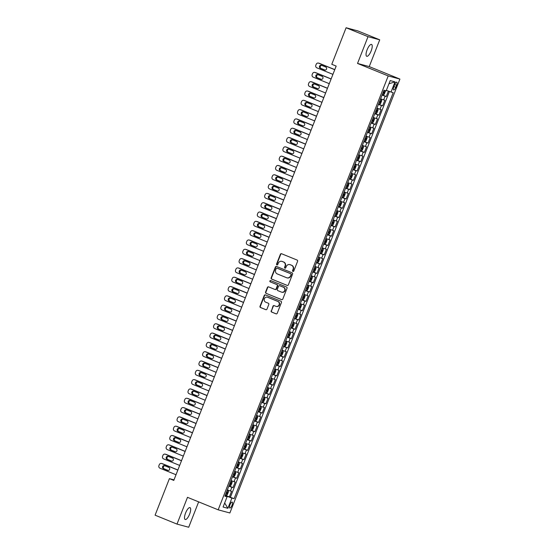 <?xml version="1.0" encoding="UTF-8"?>
<svg xmlns="http://www.w3.org/2000/svg" width="555" height="555" viewBox="0 0 555 555"><rect width="100%" height="100%" fill="white"/><g stroke="black" fill="none" stroke-linecap="round" stroke-linejoin="round"><path stroke-width="0.83" d="M292.929 271.423A0.687 0.652 -74.9 0 0 293.782 271.027L297.584 261.322A0.985 0.93 -74.9 0 0 297.085 260.052L281.593 253.746A0.985 0.93 -74.9 0 0 280.379 254.315L276.57 264.02A0.687 0.652 -74.9 0 0 276.994 264.929A0.687 0.652 -74.9 0 0 277.777 264.513L278.27 263.257A3.143 2.969 -74.9 0 1 282.169 261.454L283.459 261.981A3.143 2.969 -74.9 0 1 285.069 266.025L284.576 267.281A0.687 0.652 -74.9 0 0 284.999 268.19A0.687 0.652 -74.9 0 0 285.776 267.774L286.269 266.518A3.143 2.969 -74.9 0 1 290.168 264.714L291.458 265.234A3.143 2.969 -74.9 0 1 293.068 269.279L292.575 270.542A0.687 0.652 -74.9 0 0 292.929 271.423M189.616 514.117A6.403 2.081 112.2 0 0 190.011 507.638A6.403 2.081 112.2 0 0 185.571 513.028A6.403 2.081 112.2 0 0 185.183 519.501A6.403 2.081 112.2 0 0 189.616 514.117M371.156 50.893A6.403 2.081 112.2 0 0 371.545 44.421A6.403 2.081 112.2 0 0 367.105 49.804A6.403 2.081 112.2 0 0 366.716 56.284A6.403 2.081 112.2 0 0 371.156 50.893M232.004 505.307A3.205 1.041 112.2 0 0 232.198 502.074A3.205 1.041 112.2 0 0 229.978 504.766A3.205 1.041 112.2 0 0 229.784 508.005A3.205 1.041 112.2 0 0 232.004 505.307M271.159 310.807A0.985 0.93 -74.9 0 0 271.659 312.07L276.008 313.839A0.985 0.93 -74.9 0 0 277.223 313.277L281.447 302.489A0.985 0.93 -74.9 0 0 280.948 301.226L265.463 294.92A0.985 0.93 -74.9 0 0 264.242 295.482L260.017 306.27A0.985 0.93 -74.9 0 0 260.517 307.532L265.769 309.669A0.985 0.93 -74.9 0 0 266.983 309.107L268.793 304.494A0.985 0.93 -74.9 0 0 268.294 303.224L265.685 302.17A2.629 2.484 -74.9 0 1 267.33 297.189A2.629 2.484 -74.9 0 1 267.607 297.279L277.798 301.427A2.629 2.484 -74.9 0 1 276.161 306.409A2.629 2.484 -74.9 0 1 275.884 306.318L274.184 305.625A0.985 0.93 -74.9 0 0 272.97 306.193L271.471 310.89A0.985 0.93 -74.9 0 0 271.978 312.153L276.265 313.901M187.493 497.329L177.003 524.1L155.088 515.179L169.407 478.632L173.791 480.415L336.17 66.08L331.786 64.297L346.105 27.75L368.021 36.672L357.531 63.443L388.216 75.931L218.171 509.823L187.493 497.329M287.143 285.416A0.985 0.93 -74.9 0 0 288.364 284.854L292.589 274.066A0.985 0.93 -74.9 0 0 292.09 272.803L276.598 266.497A0.985 0.93 -74.9 0 0 275.377 267.059L271.152 277.847A0.985 0.93 -74.9 0 0 271.659 279.109L287.351 285.471M287.018 288.281L282.793 299.062A0.985 0.93 -74.9 0 1 281.572 299.631L266.088 293.324A0.985 0.93 -74.9 0 1 265.581 292.055L267.392 287.441A0.985 0.93 -74.9 0 1 268.613 286.879L274.892 289.439A0.985 0.93 -74.9 0 0 276.113 288.871L277.313 285.811A0.985 0.93 -74.9 0 0 276.806 284.548L270.271 281.885A0.687 0.652 -74.9 0 1 270.701 280.58A0.687 0.652 -74.9 0 1 270.771 280.608L286.519 287.018A0.985 0.93 -74.9 0 1 287.018 288.281M225.261 495.213L229.375 496.892L231.56 491.3L230.408 490.995L231.865 487.269L228.806 486.173M228.91 485.902L233.024 487.581L235.209 481.99L234.057 481.685L235.514 477.959L232.455 476.863M232.559 476.592L236.673 478.264L238.858 472.68L237.706 472.367L239.163 468.649L236.104 467.553M236.208 467.282L240.322 468.954L242.507 463.369L241.356 463.057L242.812 459.332L239.753 458.243M239.857 457.972L243.971 459.644L246.156 454.059L245.005 453.747L246.462 450.022L243.402 448.933M243.506 448.662L247.62 450.334L249.805 444.749L248.654 444.437L250.111 440.712L247.044 439.622M247.155 439.352L251.262 441.024L253.455 435.439L252.303 435.127L253.76 431.401L250.694 430.312M250.804 430.042L254.911 431.714L257.104 426.129L255.952 425.817L257.409 422.091L254.343 421.002M254.454 420.725L258.561 422.404L260.753 416.812L259.601 416.507L261.058 412.781L257.992 411.685M258.103 411.415L262.21 413.093L264.402 407.502L263.25 407.197L264.707 403.471L261.641 402.375M261.752 402.104L265.859 403.776L268.051 398.192L266.899 397.879L268.356 394.161L265.29 393.065M265.401 392.794L269.508 394.466L271.7 388.882L270.549 388.569L272.005 384.844L268.939 383.755M269.05 383.484L273.157 385.156L275.349 379.571L274.198 379.259L275.655 375.534L272.588 374.445M272.699 374.174L276.806 375.846L278.999 370.261L277.84 369.949L279.304 366.224L276.237 365.135M276.348 364.864L280.455 366.536L282.648 360.951L281.489 360.639L282.953 356.914L279.887 355.824M279.998 355.554L284.104 357.226L286.297 351.641L285.138 351.329L286.602 347.603L283.536 346.514M283.647 346.237L287.754 347.916L289.946 342.324L288.787 342.019L290.251 338.293L287.185 337.204M287.296 336.927L291.403 338.606L293.595 333.014L292.436 332.709L293.9 328.983L290.834 327.887M290.945 327.616L295.052 329.295L297.244 323.704L296.086 323.392L297.549 319.673L294.483 318.577M294.587 318.306L298.701 319.978L300.893 314.394L299.735 314.081L301.199 310.356L298.132 309.267M298.236 308.996L302.35 310.668L304.542 305.083L303.384 304.771L304.848 301.046L301.781 299.957M301.885 299.686L305.999 301.358L308.192 295.773L307.033 295.461L308.497 291.736L305.43 290.647M305.534 290.376L309.648 292.048L311.841 286.463L310.682 286.151L312.146 282.426L309.079 281.336M309.184 281.066L313.298 282.738L315.49 277.153L314.331 276.841L315.795 273.115L312.729 272.026M312.833 271.756L316.947 273.428L319.139 267.843L317.98 267.531L319.444 263.805L316.378 262.716M316.482 262.439L320.596 264.118L322.788 258.526L321.629 258.221L323.093 254.495L320.027 253.399M320.131 253.129L324.245 254.807L326.43 249.216L325.279 248.904L326.742 245.185L323.676 244.089M323.78 243.818L327.894 245.49L330.079 239.906L328.928 239.594L330.385 235.875L327.325 234.779M327.429 234.508L331.543 236.18L333.728 230.596L332.577 230.283L334.034 226.558L330.974 225.469M331.078 225.198L335.192 226.87L337.378 221.285L336.226 220.973L337.683 217.248L334.623 216.159M334.727 215.888L338.841 217.56L341.027 211.975L339.875 211.663L341.332 207.938L338.272 206.849M338.377 206.578L342.49 208.25L344.676 202.665L343.524 202.353L344.981 198.628L341.922 197.538M342.026 197.268L346.14 198.94L348.325 193.355L347.173 193.043L348.63 189.317L345.571 188.228M345.675 187.951L349.789 189.63L351.974 184.038L350.822 183.733L352.279 180.007L349.22 178.911M349.324 178.641L353.438 180.32L355.623 174.728L354.472 174.423L355.928 170.697L352.869 169.601M352.973 169.331L357.087 171.002L359.272 165.418L358.121 165.106L359.578 161.387L356.518 160.291M356.622 160.02L360.736 161.692L362.921 156.108L361.77 155.795L363.227 152.07L360.167 150.981M360.271 150.71L364.385 152.382L366.571 146.797L365.419 146.485L366.876 142.76L363.816 141.671M363.92 141.4L368.034 143.072L370.22 137.487L369.068 137.175L370.525 133.45L367.465 132.361M367.57 132.09L371.683 133.762L373.869 128.177L372.717 127.865L374.174 124.14L371.115 123.05M371.219 122.78L375.333 124.452L377.518 118.867L376.366 118.555L377.823 114.83L374.757 113.74M374.868 113.463L378.975 115.142L381.167 109.55L380.015 109.245L381.472 105.519L378.406 104.43M378.517 104.153L382.624 105.832L384.816 100.24L380.598 98.839M394.612 84.755L393.807 86.802A3.101 1.006 112.2 0 0 393.62 89.945A3.101 1.006 112.2 0 0 395.771 87.329L396.575 85.283A3.101 1.006 112.2 0 0 396.763 82.147A3.101 1.006 112.2 0 0 394.612 84.755M388.216 75.931L399.912 79.081L229.874 512.973L218.171 509.823M229.375 496.892L234.113 498.674L393.204 92.713L386.356 90.403M234.113 498.674L231.9 498.078L227.883 508.318L223.082 507.027L227.092 496.781L224.879 496.191L383.97 90.229L386.183 90.826L390.2 80.586L395.007 81.876L390.991 92.123M382.166 94.843L386.273 96.521L382.055 95.113M382.624 105.832L381.472 105.519M378.975 115.142L377.823 114.83M375.333 124.452L374.174 124.14M371.683 133.762L370.525 133.45M368.034 143.072L366.876 142.76M364.385 152.382L363.227 152.07M360.736 161.692L359.578 161.387M357.087 171.002L355.928 170.697M353.438 180.32L352.279 180.007M349.789 189.63L348.63 189.317M346.14 198.94L344.981 198.628M342.49 208.25L341.332 207.938M338.841 217.56L337.683 217.248M335.192 226.87L334.034 226.558M331.543 236.18L330.385 235.875M327.894 245.49L326.742 245.185M324.245 254.807L323.093 254.495M320.596 264.118L319.444 263.805M316.947 273.428L315.795 273.115M313.298 282.738L312.146 282.426M309.648 292.048L308.497 291.736M305.999 301.358L304.848 301.046M302.35 310.668L301.199 310.356M298.701 319.978L297.549 319.673M295.052 329.295L293.9 328.983M291.403 338.606L290.251 338.293M287.754 347.916L286.602 347.603M284.104 357.226L282.953 356.914M280.455 366.536L279.304 366.224M276.806 375.846L275.655 375.534M273.157 385.156L272.005 384.844M269.508 394.466L268.356 394.161M265.859 403.776L264.707 403.471M262.21 413.093L261.058 412.781M258.561 422.404L257.409 422.091M254.911 431.714L253.76 431.401M251.262 441.024L250.111 440.712M247.62 450.334L246.462 450.022M243.971 459.644L242.812 459.332M240.322 468.954L239.163 468.649M236.673 478.264L235.514 477.959M233.024 487.581L231.865 487.269M230.429 497.176L389.402 91.533M386.273 96.521L388.382 91.152M226.967 496.725L227.127 496.309L225.15 495.504M357.531 63.443L369.235 66.593L379.724 39.821L368.021 36.672M379.724 39.821L357.808 30.9L346.105 27.75M177.003 524.1L188.7 527.25L198.648 501.873M369.235 66.593L399.912 79.081M174.006 479.874L169.407 478.632M376.949 108.149L380.015 109.245M373.3 117.459L376.366 118.555M369.651 126.776L372.717 127.865M366.002 136.086L369.068 137.175M362.353 145.396L365.419 146.485M358.703 154.706L361.77 155.795M355.054 164.016L358.121 165.106M351.405 173.327L354.472 174.423M347.756 182.637L350.822 183.733M344.107 191.947L347.173 193.043M340.458 201.264L343.524 202.353M336.809 210.574L339.875 211.663M333.16 219.884L336.226 220.973M329.51 229.194L332.577 230.283M325.861 238.504L328.928 239.594M322.212 247.814L325.279 248.904M318.57 257.125L321.629 258.221M314.921 266.435L317.98 267.531M311.272 275.752L314.331 276.841M307.623 285.062L310.682 286.151M303.974 294.372L307.033 295.461M300.324 303.682L303.384 304.771M296.675 312.992L299.735 314.081M293.026 322.302L296.086 323.392M289.377 331.613L292.436 332.709M285.728 340.923L288.787 342.019M282.079 350.24L285.138 351.329M278.43 359.55L281.489 360.639M274.78 368.86L277.84 369.949M271.131 378.17L274.198 379.259M267.482 387.48L270.549 388.569M263.833 396.79L266.899 397.879M260.184 406.1L263.25 407.197M256.535 415.411L259.601 416.507M252.886 424.721L255.952 425.817M249.237 434.038L252.303 435.127M245.588 443.348L248.654 444.437M241.938 452.658L245.005 453.747M238.289 461.968L241.356 463.057M234.64 471.278L237.706 472.367M230.991 480.588L234.057 481.685M227.092 496.781L225.039 495.788M227.342 489.898L230.408 490.995M227.127 496.309L231.9 498.078M388.951 83.777L395.007 81.876M227.883 508.318L224.664 502.976M293.165 271.471A0.687 0.652 -74.9 0 1 292.894 270.625L293.387 269.369A3.143 2.969 -74.9 0 0 291.777 265.325L291.458 265.234M290.487 264.797L290.168 264.714A3.143 2.969 -74.9 0 1 290.487 264.797L291.777 265.325M281.836 261.343L282.155 261.426A3.143 2.969 -74.9 0 1 282.481 261.537L283.772 262.064A3.143 2.969 -74.9 0 1 285.381 266.109L284.888 267.364A0.687 0.652 -74.9 0 0 285.159 268.211M281.656 253.774A0.985 0.93 -74.9 0 0 280.691 254.398L276.889 264.111A0.687 0.652 -74.9 0 0 277.16 264.95M276.654 266.525A0.985 0.93 -74.9 0 0 275.696 267.149L271.471 277.93A0.985 0.93 -74.9 0 0 271.971 279.193L287.4 285.478M290.993 274.579A0.687 0.652 -74.9 0 0 290.64 273.698L277.042 268.162A0.687 0.652 -74.9 0 0 276.189 268.558L275.668 269.883A3.143 2.969 -74.9 0 0 277.278 273.927L286.574 277.708A3.143 2.969 -74.9 0 0 290.473 275.911L291.306 274.67A0.687 0.652 -74.9 0 0 290.952 273.781L290.64 273.698M277.216 268.211A0.687 0.652 -74.9 0 1 277.361 268.245L290.952 273.781M286.9 277.819L287.219 277.909A3.143 2.969 -74.9 0 0 290.785 275.995L290.473 275.911M291.306 274.67L290.785 275.995M281.836 299.686L266.088 293.324M268.669 286.9A0.985 0.93 -74.9 0 0 267.711 287.525L265.9 292.145A0.985 0.93 -74.9 0 0 266.4 293.408M275.211 289.523A0.985 0.93 -74.9 0 0 276.425 288.961L277.625 285.894A0.985 0.93 -74.9 0 0 277.125 284.632L270.271 281.885M270.868 280.643A0.687 0.652 -74.9 0 0 270.583 281.968M281.413 292.09A2.629 2.484 -74.9 0 0 284.722 290.438A2.629 2.484 -74.9 0 0 283.327 287.199L279.734 285.735A0.985 0.93 -74.9 0 0 278.513 286.304L277.32 289.363A0.985 0.93 -74.9 0 0 277.819 290.626L281.413 292.09M281.683 292.18L282.002 292.27A2.629 2.484 -74.9 0 0 283.647 287.282L283.327 287.199M279.845 285.769A0.985 0.93 -74.9 0 1 280.053 285.825L283.647 287.282M274.239 305.652A0.985 0.93 -74.9 0 0 273.282 306.277L271.471 310.89M276.161 306.409L276.473 306.499A2.629 2.484 -74.9 0 0 278.117 301.518L277.798 301.427M267.33 297.189L267.649 297.272A2.629 2.484 -74.9 0 1 267.919 297.362L278.117 301.518M265.519 294.948A0.985 0.93 -74.9 0 0 264.555 295.572L260.33 306.353A0.985 0.93 -74.9 0 0 260.836 307.616L266.025 309.732M334.783 69.618L319.472 63.381A2.005 1.894 105.1 0 0 319.264 63.312L318.473 63.097A2.005 1.894 -74.9 0 0 316.197 64.318L315.83 65.247A2.005 1.894 -74.9 0 0 316.856 67.828L332.924 74.363M318.473 63.097A2.005 1.894 -74.9 0 1 318.681 63.166L334.748 69.708M385.149 90.548L385.357 91.395L384.261 94.19L383.269 94.954L382.256 94.607M321.768 65.4A1.603 1.512 -74.9 0 0 321.13 68.487L325.077 70.09M383.616 93.073L382.964 92.81L383.616 93.073L384.053 91.957L383.387 91.721M320.339 68.272L324.55 69.985A1.603 1.512 -74.9 0 0 326.569 68.98A1.603 1.512 -74.9 0 0 325.716 67.002L321.505 65.289A1.603 1.512 -74.9 0 0 319.493 66.302A1.603 1.512 -74.9 0 0 320.339 68.272L321.13 68.487M378.607 103.924L379.62 104.264L380.612 103.501L381.708 100.712L381.452 99.636L380.432 99.269M379.641 104.243L381.452 99.636L380.452 99.206M331.134 78.928L315.823 72.691A2.005 1.894 105.1 0 0 315.615 72.622L314.824 72.407A2.005 1.894 -74.9 0 0 312.548 73.628L312.181 74.557A2.005 1.894 -74.9 0 0 313.207 77.138L329.275 83.68M314.824 72.407A2.005 1.894 -74.9 0 1 315.032 72.483L331.099 79.018M318.119 74.71A1.603 1.512 -74.9 0 0 317.481 77.797L321.428 79.4M379.301 102.155L379.967 102.384L380.404 101.267L379.738 101.038M316.69 77.582L320.901 79.296A1.603 1.512 -74.9 0 0 322.92 78.29A1.603 1.512 -74.9 0 0 322.067 76.319L317.855 74.606A1.603 1.512 -74.9 0 0 315.844 75.612A1.603 1.512 -74.9 0 0 316.69 77.582L317.481 77.797M374.958 113.234L375.971 113.574L376.963 112.811L378.059 110.022L377.795 108.919L376.783 108.579M377.795 108.919L376.803 108.516M327.485 88.238L312.174 82.001A2.005 1.894 105.1 0 0 311.966 81.932L311.175 81.724A2.005 1.894 -74.9 0 0 308.899 82.938L308.531 83.867A2.005 1.894 -74.9 0 0 309.558 86.448L325.625 92.99M311.175 81.724A2.005 1.894 -74.9 0 1 311.383 81.793L327.45 88.335M314.47 84.02A1.603 1.512 -74.9 0 0 313.832 87.107L317.779 88.71M375.652 111.465L376.318 111.694L376.755 110.577L376.089 110.348M313.041 86.892L317.252 88.606A1.603 1.512 -74.9 0 0 319.271 87.6A1.603 1.512 -74.9 0 0 318.417 85.63L314.206 83.916A1.603 1.512 -74.9 0 0 312.194 84.922A1.603 1.512 -74.9 0 0 313.041 86.892L313.832 87.107M371.309 122.544L372.322 122.884L373.314 122.121L374.41 119.332L374.146 118.229L373.133 117.889M374.146 118.229L373.154 117.826M323.836 97.548L308.524 91.318A2.005 1.894 105.1 0 0 308.316 91.242L307.525 91.034A2.005 1.894 -74.9 0 0 305.25 92.248L304.882 93.184A2.005 1.894 -74.9 0 0 305.909 95.758L321.976 102.3M307.525 91.034A2.005 1.894 -74.9 0 1 307.734 91.103L323.801 97.645M310.821 93.33A1.603 1.512 -74.9 0 0 310.183 96.417L314.13 98.02M372.003 120.775L372.669 121.004L373.106 119.887L372.44 119.658M309.392 96.202L313.603 97.916A1.603 1.512 -74.9 0 0 315.622 96.91A1.603 1.512 -74.9 0 0 314.768 94.94L310.557 93.226A1.603 1.512 -74.9 0 0 308.545 94.232A1.603 1.512 -74.9 0 0 309.392 96.202L310.183 96.417M367.66 131.854L368.673 132.194L369.665 131.438L370.761 128.642L370.497 127.539L369.484 127.199M370.497 127.539L369.512 127.137M320.186 106.858L304.875 100.628A2.005 1.894 105.1 0 0 304.667 100.552L303.876 100.344A2.005 1.894 -74.9 0 0 301.601 101.565L301.233 102.495A2.005 1.894 -74.9 0 0 302.26 105.068L318.327 111.61M303.876 100.344A2.005 1.894 -74.9 0 1 304.084 100.413L320.152 106.955M307.172 102.64A1.603 1.512 -74.9 0 0 306.533 105.728L310.481 107.337M368.353 130.085L369.019 130.321L369.457 129.204L368.791 128.968M305.743 105.512L309.954 107.226A1.603 1.512 -74.9 0 0 311.972 106.22A1.603 1.512 -74.9 0 0 311.119 104.25L306.915 102.536A1.603 1.512 -74.9 0 0 304.896 103.542A1.603 1.512 -74.9 0 0 305.743 105.512L306.533 105.728M364.011 141.164L365.023 141.504L366.022 140.748L367.112 137.952L366.848 136.849L365.835 136.509M366.848 136.849L365.863 136.447M316.537 116.168L301.226 109.939A2.005 1.894 105.1 0 0 301.018 109.869L300.227 109.654A2.005 1.894 -74.9 0 0 297.952 110.875L297.591 111.805A2.005 1.894 -74.9 0 0 298.611 114.379L314.678 120.921M300.227 109.654A2.005 1.894 -74.9 0 1 300.435 109.723L316.503 116.266M303.529 111.957A1.603 1.512 -74.9 0 0 302.884 115.038L306.832 116.647M364.704 139.395L365.37 139.631L365.807 138.514L365.141 138.278M302.093 114.83L306.304 116.536A1.603 1.512 -74.9 0 0 308.323 115.53A1.603 1.512 -74.9 0 0 307.47 113.56L303.266 111.846A1.603 1.512 -74.9 0 0 301.247 112.852A1.603 1.512 -74.9 0 0 302.093 114.83L302.884 115.038M360.362 150.474L361.374 150.814L362.373 150.058L363.463 147.262L363.206 146.187L362.186 145.819M361.395 150.8L363.206 146.187L362.214 145.757M312.888 125.479L297.577 119.249A2.005 1.894 105.1 0 0 297.369 119.179L296.578 118.964A2.005 1.894 -74.9 0 0 294.303 120.185L293.942 121.115A2.005 1.894 -74.9 0 0 294.962 123.689L311.029 130.231M296.578 118.964A2.005 1.894 -74.9 0 1 296.786 119.034L312.853 125.576M299.88 121.267A1.603 1.512 -74.9 0 0 299.235 124.348L303.183 125.957M361.055 148.705L361.721 148.941L362.158 147.824L361.492 147.588M298.444 124.14L302.655 125.853A1.603 1.512 -74.9 0 0 304.674 124.84A1.603 1.512 -74.9 0 0 303.821 122.87L299.617 121.156A1.603 1.512 -74.9 0 0 297.598 122.162A1.603 1.512 -74.9 0 0 298.444 124.14L299.235 124.348M356.712 159.784L357.725 160.131L358.724 159.368L359.813 156.572L359.55 155.469L358.537 155.129M359.55 155.469L358.565 155.074M309.239 134.796L293.928 128.559A2.005 1.894 105.1 0 0 293.72 128.489L292.929 128.274A2.005 1.894 -74.9 0 0 290.653 129.495L290.293 130.425A2.005 1.894 -74.9 0 0 291.313 132.999L307.38 139.541M292.929 128.274A2.005 1.894 -74.9 0 1 293.137 128.344L309.204 134.886M296.231 130.578A1.603 1.512 -74.9 0 0 295.586 133.658L299.534 135.267M358.072 158.251L357.42 157.988L358.072 158.251L358.509 157.134L357.843 156.898M294.795 133.45L299.006 135.163A1.603 1.512 -74.9 0 0 301.025 134.157A1.603 1.512 -74.9 0 0 300.172 132.18L295.968 130.467A1.603 1.512 -74.9 0 0 293.949 131.473A1.603 1.512 -74.9 0 0 294.795 133.45L295.586 133.658M353.063 169.095L354.076 169.441L355.075 168.678L356.164 165.883L355.908 164.814L354.888 164.44M354.097 169.421L355.908 164.814L354.916 164.384M305.59 144.106L290.279 137.869A2.005 1.894 105.1 0 0 290.071 137.8L289.28 137.584A2.005 1.894 -74.9 0 0 287.004 138.805L286.644 139.735A2.005 1.894 -74.9 0 0 287.663 142.316L303.731 148.851M289.28 137.584A2.005 1.894 -74.9 0 1 289.488 137.654L305.555 144.196M292.582 139.888A1.603 1.512 -74.9 0 0 291.937 142.975L295.884 144.577M353.757 167.326L354.423 167.561L354.86 166.444L354.194 166.209M291.146 142.76L295.357 144.473A1.603 1.512 -74.9 0 0 297.376 143.468A1.603 1.512 -74.9 0 0 296.523 141.49L292.318 139.777A1.603 1.512 -74.9 0 0 290.3 140.79A1.603 1.512 -74.9 0 0 291.146 142.76L291.937 142.975M349.414 178.412L350.427 178.752L351.426 177.988L352.515 175.193L352.252 174.097L351.239 173.75M352.252 174.097L351.266 173.694M301.941 153.416L286.63 147.179A2.005 1.894 105.1 0 0 286.422 147.11L285.631 146.895A2.005 1.894 -74.9 0 0 283.355 148.116L282.995 149.045A2.005 1.894 -74.9 0 0 284.014 151.626L300.082 158.161M285.631 146.895A2.005 1.894 -74.9 0 1 285.839 146.971L301.906 153.506M288.933 149.198A1.603 1.512 -74.9 0 0 288.288 152.285L292.235 153.888M350.108 176.643L350.774 176.872L351.211 175.755L350.545 175.519M287.497 152.07L291.708 153.784A1.603 1.512 -74.9 0 0 293.727 152.778A1.603 1.512 -74.9 0 0 292.874 150.8L288.669 149.094A1.603 1.512 -74.9 0 0 286.651 150.1A1.603 1.512 -74.9 0 0 287.497 152.07L288.288 152.285M345.765 187.722L346.778 188.062L347.777 187.299L348.866 184.51L348.602 183.407L347.59 183.067M348.602 183.407L347.617 183.004M298.292 162.726L282.981 156.489A2.005 1.894 105.1 0 0 282.772 156.42L281.982 156.212A2.005 1.894 -74.9 0 0 279.706 157.426L279.345 158.355A2.005 1.894 -74.9 0 0 280.365 160.936L296.432 167.478M281.982 156.212A2.005 1.894 -74.9 0 1 282.19 156.281L298.257 162.823M285.284 158.508A1.603 1.512 -74.9 0 0 284.639 161.595L288.586 163.198M346.459 185.953L347.125 186.182L347.562 185.065L346.896 184.836M283.848 161.38L288.059 163.094A1.603 1.512 -74.9 0 0 290.078 162.088A1.603 1.512 -74.9 0 0 289.224 160.118L285.02 158.404A1.603 1.512 -74.9 0 0 283.001 159.41A1.603 1.512 -74.9 0 0 283.848 161.38L284.639 161.595M342.116 197.032L343.129 197.372L344.128 196.609L345.217 193.82L344.953 192.717L343.94 192.377M344.953 192.717L343.968 192.314M294.643 172.036L279.332 165.799A2.005 1.894 105.1 0 0 279.123 165.73L278.332 165.522A2.005 1.894 -74.9 0 0 276.057 166.736L275.696 167.672A2.005 1.894 -74.9 0 0 276.716 170.246L292.783 176.788M278.332 165.522A2.005 1.894 -74.9 0 1 278.541 165.591L294.608 172.133M281.635 167.818A1.603 1.512 -74.9 0 0 280.99 170.905L284.937 172.508M342.81 195.263L343.476 195.492L343.913 194.375L343.247 194.146M280.199 170.69L284.41 172.404A1.603 1.512 -74.9 0 0 286.429 171.398A1.603 1.512 -74.9 0 0 285.575 169.428L281.371 167.714A1.603 1.512 -74.9 0 0 279.352 168.72A1.603 1.512 -74.9 0 0 280.199 170.69L280.99 170.905M338.467 206.342L339.48 206.682L340.479 205.919L341.575 203.13L341.304 202.027L340.291 201.687M341.304 202.027L340.319 201.625M290.993 181.346L275.682 175.116A2.005 1.894 105.1 0 0 275.474 175.04L274.683 174.832A2.005 1.894 -74.9 0 0 272.408 176.046L272.047 176.983A2.005 1.894 -74.9 0 0 273.067 179.556L289.134 186.098M274.683 174.832A2.005 1.894 -74.9 0 1 274.892 174.901L290.959 181.443M277.986 177.128A1.603 1.512 -74.9 0 0 277.34 180.215L281.288 181.825M339.161 204.573L339.826 204.809L340.264 203.692L339.598 203.456M276.55 180L280.761 181.714A1.603 1.512 -74.9 0 0 282.779 180.708A1.603 1.512 -74.9 0 0 281.926 178.738L277.722 177.024A1.603 1.512 -74.9 0 0 275.703 178.03A1.603 1.512 -74.9 0 0 276.55 180L277.34 180.215M334.818 215.652L335.83 215.992L336.829 215.236L337.926 212.44L337.662 211.365L336.642 210.997M335.858 215.978L337.662 211.365L336.67 210.935M287.344 190.656L272.033 184.426A2.005 1.894 105.1 0 0 271.825 184.357L271.034 184.142A2.005 1.894 -74.9 0 0 268.759 185.363L268.398 186.293A2.005 1.894 -74.9 0 0 269.418 188.867L285.485 195.409M271.034 184.142A2.005 1.894 -74.9 0 1 271.242 184.211L287.31 190.753M274.337 186.438A1.603 1.512 -74.9 0 0 273.691 189.526L277.639 191.135M335.511 213.883L336.177 214.119L336.614 213.002L335.948 212.766M272.9 189.317L277.111 191.024A1.603 1.512 -74.9 0 0 279.13 190.018A1.603 1.512 -74.9 0 0 278.277 188.048L274.073 186.334A1.603 1.512 -74.9 0 0 272.054 187.34A1.603 1.512 -74.9 0 0 272.9 189.317L273.691 189.526M331.168 224.962L332.181 225.302L333.18 224.546L334.276 221.75L334.006 220.647L332.993 220.307M334.006 220.647L333.021 220.245M283.695 199.966L268.384 193.737A2.005 1.894 105.1 0 0 268.176 193.667L267.385 193.452A2.005 1.894 -74.9 0 0 265.11 194.673L264.749 195.603A2.005 1.894 -74.9 0 0 265.769 198.177L281.836 204.719M267.385 193.452A2.005 1.894 -74.9 0 1 267.593 193.522L283.661 200.064M270.687 195.755A1.603 1.512 -74.9 0 0 270.042 198.836L273.99 200.445M331.862 223.193L332.528 223.429L332.965 222.312L332.299 222.076M269.258 198.628L273.462 200.341A1.603 1.512 -74.9 0 0 275.481 199.328A1.603 1.512 -74.9 0 0 274.628 197.358L270.424 195.644A1.603 1.512 -74.9 0 0 268.405 196.65A1.603 1.512 -74.9 0 0 269.258 198.628L270.042 198.836M327.519 234.272L328.532 234.612L329.531 233.856L330.627 231.06L330.357 229.957L329.344 229.617M330.357 229.957L329.372 229.562M280.046 209.284L264.735 203.047A2.005 1.894 105.1 0 0 264.527 202.977L263.736 202.762A2.005 1.894 -74.9 0 0 261.46 203.983L261.1 204.913A2.005 1.894 -74.9 0 0 262.12 207.487L278.187 214.029M263.736 202.762A2.005 1.894 -74.9 0 1 263.944 202.832L280.011 209.374M267.038 205.066A1.603 1.512 -74.9 0 0 266.393 208.146L270.341 209.755M328.213 232.503L328.879 232.739L329.316 231.622L328.65 231.386M265.609 207.938L269.813 209.651A1.603 1.512 -74.9 0 0 271.832 208.645A1.603 1.512 -74.9 0 0 270.979 206.668L266.775 204.955A1.603 1.512 -74.9 0 0 264.756 205.96A1.603 1.512 -74.9 0 0 265.609 207.938L266.393 208.146M323.87 243.583L324.883 243.929L325.882 243.166L326.978 240.37L326.708 239.274L325.695 238.927M326.708 239.274L325.723 238.872M276.404 218.594L261.086 212.357A2.005 1.894 105.1 0 0 260.878 212.287L260.087 212.072A2.005 1.894 -74.9 0 0 257.811 213.293L257.451 214.223A2.005 1.894 -74.9 0 0 258.47 216.797L274.538 223.339M260.087 212.072A2.005 1.894 -74.9 0 1 260.295 212.142L276.362 218.684M263.389 214.376A1.603 1.512 -74.9 0 0 262.751 217.463L266.691 219.065M324.564 241.814L325.23 242.049L325.667 240.932L325.008 240.697M261.96 217.248L266.164 218.961A1.603 1.512 -74.9 0 0 268.183 217.955A1.603 1.512 -74.9 0 0 267.33 215.978L263.125 214.265A1.603 1.512 -74.9 0 0 261.107 215.278A1.603 1.512 -74.9 0 0 261.96 217.248L262.751 217.463M320.228 252.9L321.234 253.24L322.233 252.476L323.329 249.681L323.059 248.584L322.046 248.238M323.059 248.584L322.073 248.182M272.755 227.904L257.437 221.667A2.005 1.894 105.1 0 0 257.229 221.598L256.438 221.383A2.005 1.894 -74.9 0 0 254.162 222.604L253.801 223.533A2.005 1.894 -74.9 0 0 254.821 226.114L270.889 232.649M256.438 221.383A2.005 1.894 -74.9 0 1 256.646 221.459L272.713 227.994M259.74 223.686A1.603 1.512 -74.9 0 0 259.102 226.773L263.042 228.376M320.915 251.131L321.581 251.359L322.018 250.243L321.359 250.007M258.311 226.558L262.515 228.272A1.603 1.512 -74.9 0 0 264.534 227.266A1.603 1.512 -74.9 0 0 263.68 225.288L259.476 223.582A1.603 1.512 -74.9 0 0 257.458 224.588A1.603 1.512 -74.9 0 0 258.311 226.558L259.102 226.773M316.579 262.21L317.585 262.55L318.584 261.787L319.68 258.998L319.409 257.895L318.403 257.555M319.409 257.895L318.424 257.492M269.106 237.214L253.788 230.977A2.005 1.894 105.1 0 0 253.579 230.908L252.789 230.693A2.005 1.894 -74.9 0 0 250.513 231.914L250.152 232.843A2.005 1.894 -74.9 0 0 251.172 235.424L267.239 241.966M252.789 230.693A2.005 1.894 -74.9 0 1 252.997 230.769L269.064 237.304M256.091 232.996A1.603 1.512 -74.9 0 0 255.453 236.083L259.393 237.686M317.266 260.441L317.932 260.67L318.369 259.553L317.71 259.324M254.662 235.868L258.866 237.582A1.603 1.512 -74.9 0 0 260.885 236.576A1.603 1.512 -74.9 0 0 260.031 234.605L255.827 232.892A1.603 1.512 -74.9 0 0 253.808 233.898A1.603 1.512 -74.9 0 0 254.662 235.868L255.453 236.083M312.93 271.52L313.936 271.86L314.935 271.097L316.031 268.308L315.76 267.205L314.754 266.865M315.76 267.205L314.775 266.802M265.457 246.524L250.138 240.287A2.005 1.894 105.1 0 0 249.93 240.218L249.139 240.01A2.005 1.894 -74.9 0 0 246.871 241.224L246.503 242.16A2.005 1.894 -74.9 0 0 247.523 244.734L263.59 251.276M249.139 240.01A2.005 1.894 -74.9 0 1 249.348 240.079L265.415 246.621M252.442 242.306A1.603 1.512 -74.9 0 0 251.803 245.393L255.744 246.996M313.617 269.751L314.283 269.98L314.72 268.863L314.061 268.634M251.013 245.178L255.217 246.892A1.603 1.512 -74.9 0 0 257.236 245.886A1.603 1.512 -74.9 0 0 256.382 243.916L252.178 242.202A1.603 1.512 -74.9 0 0 250.159 243.208A1.603 1.512 -74.9 0 0 251.013 245.178L251.803 245.393M309.281 280.83L310.287 281.17L311.286 280.407L312.382 277.618L312.118 276.543L311.105 276.175M310.314 281.149L312.118 276.543L311.126 276.113M261.807 255.834L246.489 249.604A2.005 1.894 105.1 0 0 246.281 249.528L245.49 249.32A2.005 1.894 -74.9 0 0 243.222 250.534L242.854 251.471A2.005 1.894 -74.9 0 0 243.874 254.044L259.941 260.586M245.49 249.32A2.005 1.894 -74.9 0 1 245.698 249.389L261.766 255.931M248.793 251.616A1.603 1.512 -74.9 0 0 248.154 254.703L252.095 256.313M309.974 279.061L310.633 279.297L311.071 278.173L310.411 277.944M247.363 254.488L251.568 256.202A1.603 1.512 -74.9 0 0 253.586 255.196A1.603 1.512 -74.9 0 0 252.733 253.226L248.529 251.512A1.603 1.512 -74.9 0 0 246.51 252.518A1.603 1.512 -74.9 0 0 247.363 254.488L248.154 254.703M305.632 290.14L306.637 290.48L307.637 289.724L308.733 286.928L308.462 285.825L307.456 285.485M308.462 285.825L307.477 285.423M258.158 265.144L242.84 258.914A2.005 1.894 105.1 0 0 242.632 258.845L241.841 258.63A2.005 1.894 -74.9 0 0 239.573 259.851L239.205 260.781A2.005 1.894 -74.9 0 0 240.225 263.354L256.292 269.897M241.841 258.63A2.005 1.894 -74.9 0 1 242.049 258.699L258.117 265.241M245.143 260.926A1.603 1.512 -74.9 0 0 244.505 264.013L248.446 265.623M306.325 288.371L306.984 288.607L307.421 287.49L306.762 287.254M243.714 263.798L247.918 265.512A1.603 1.512 -74.9 0 0 249.937 264.506A1.603 1.512 -74.9 0 0 249.091 262.536L244.88 260.822A1.603 1.512 -74.9 0 0 242.861 261.828A1.603 1.512 -74.9 0 0 243.714 263.798L244.505 264.013M301.982 299.45L302.988 299.79L303.987 299.034L305.083 296.238L304.813 295.135L303.807 294.795M304.813 295.135L303.828 294.733M254.509 274.454L239.191 268.225A2.005 1.894 105.1 0 0 238.983 268.155L238.192 267.94A2.005 1.894 -74.9 0 0 235.924 269.161L235.556 270.091A2.005 1.894 -74.9 0 0 236.583 272.665L252.643 279.207M238.192 267.94A2.005 1.894 -74.9 0 1 238.407 268.01L254.468 274.552M241.494 270.243A1.603 1.512 -74.9 0 0 240.856 273.324L244.797 274.933M302.676 297.681L303.335 297.917L303.772 296.8L303.113 296.564M240.065 273.115L244.269 274.829A1.603 1.512 -74.9 0 0 246.288 273.816A1.603 1.512 -74.9 0 0 245.442 271.846L241.231 270.132A1.603 1.512 -74.9 0 0 239.212 271.138A1.603 1.512 -74.9 0 0 240.065 273.115L240.856 273.324M298.333 308.76L299.339 309.1L300.338 308.344L301.434 305.548L301.164 304.445L300.158 304.105M301.164 304.445L300.179 304.05M250.86 283.772L235.542 277.535A2.005 1.894 105.1 0 0 235.334 277.465L234.543 277.25A2.005 1.894 -74.9 0 0 232.274 278.471L231.907 279.401A2.005 1.894 -74.9 0 0 232.933 281.975L248.994 288.517M234.543 277.25A2.005 1.894 -74.9 0 1 234.758 277.32L250.818 283.862M237.845 279.553A1.603 1.512 -74.9 0 0 237.207 282.634L241.148 284.243M299.027 306.991L299.686 307.227L300.13 306.11L299.464 305.874M236.416 282.426L240.62 284.139A1.603 1.512 -74.9 0 0 242.639 283.133A1.603 1.512 -74.9 0 0 241.793 281.156L237.582 279.442A1.603 1.512 -74.9 0 0 235.563 280.448A1.603 1.512 -74.9 0 0 236.416 282.426L237.207 282.634M294.684 318.07L295.69 318.417L296.689 317.654L297.785 314.858L297.515 313.755L296.509 313.415M297.515 313.755L296.53 313.36M247.211 293.082L231.9 286.845A2.005 1.894 105.1 0 0 231.685 286.775L230.894 286.56A2.005 1.894 -74.9 0 0 228.625 287.781L228.258 288.711A2.005 1.894 -74.9 0 0 229.284 291.285L245.345 297.827M230.894 286.56A2.005 1.894 -74.9 0 1 231.109 286.63L247.169 293.172M234.196 288.864A1.603 1.512 -74.9 0 0 233.558 291.951L237.498 293.553M295.378 316.301L296.037 316.537L296.481 315.42L295.815 315.184M232.767 291.736L236.971 293.449A1.603 1.512 -74.9 0 0 238.99 292.443A1.603 1.512 -74.9 0 0 238.144 290.466L233.932 288.753A1.603 1.512 -74.9 0 0 231.914 289.759A1.603 1.512 -74.9 0 0 232.767 291.736L233.558 291.951M291.035 327.381L292.041 327.727L293.04 326.964L294.136 324.169L293.866 323.072L292.86 322.726M293.866 323.072L292.88 322.67M243.562 302.392L228.251 296.155A2.005 1.894 105.1 0 0 228.036 296.086L227.245 295.87A2.005 1.894 -74.9 0 0 224.976 297.091L224.608 298.021A2.005 1.894 -74.9 0 0 225.635 300.602L241.696 307.137M227.245 295.87A2.005 1.894 -74.9 0 1 227.46 295.94L243.52 302.482M230.547 298.174A1.603 1.512 -74.9 0 0 229.909 301.261L233.849 302.863M291.729 325.612L292.388 325.847L292.832 324.731L292.166 324.495M229.118 301.046L233.322 302.759A1.603 1.512 -74.9 0 0 235.341 301.753A1.603 1.512 -74.9 0 0 234.494 299.776L230.283 298.063A1.603 1.512 -74.9 0 0 228.265 299.076A1.603 1.512 -74.9 0 0 229.118 301.046L229.909 301.261M287.386 336.698L288.392 337.038L289.391 336.274L290.487 333.486L290.216 332.383L289.21 332.043M290.216 332.383L289.231 331.98M239.913 311.702L224.602 305.465A2.005 1.894 105.1 0 0 224.386 305.396L223.596 305.181A2.005 1.894 -74.9 0 0 221.327 306.402L220.959 307.331A2.005 1.894 -74.9 0 0 221.986 309.912L238.053 316.454M223.596 305.181A2.005 1.894 -74.9 0 1 223.811 305.257L239.871 311.792M226.898 307.484A1.603 1.512 -74.9 0 0 226.26 310.571L230.2 312.174M288.08 334.929L288.739 335.158L289.183 334.041L288.517 333.812M225.469 310.356L229.673 312.07A1.603 1.512 -74.9 0 0 231.692 311.064A1.603 1.512 -74.9 0 0 230.845 309.093L226.634 307.38A1.603 1.512 -74.9 0 0 224.615 308.386A1.603 1.512 -74.9 0 0 225.469 310.356L226.26 310.571M283.737 346.008L284.743 346.348L285.742 345.585L286.838 342.796L286.567 341.693L285.561 341.353M286.567 341.693L285.582 341.29M236.263 321.012L220.952 314.775A2.005 1.894 105.1 0 0 220.737 314.706L219.947 314.498A2.005 1.894 -74.9 0 0 217.678 315.712L217.31 316.641A2.005 1.894 -74.9 0 0 218.337 319.222L234.404 325.764M219.947 314.498A2.005 1.894 -74.9 0 1 220.162 314.567L236.229 321.109M223.249 316.794A1.603 1.512 -74.9 0 0 222.611 319.881L226.551 321.484M284.431 344.239L285.097 344.468L285.534 343.351L284.868 343.122M221.82 319.666L226.024 321.38A1.603 1.512 -74.9 0 0 228.043 320.374A1.603 1.512 -74.9 0 0 227.196 318.403L222.985 316.69A1.603 1.512 -74.9 0 0 220.966 317.696A1.603 1.512 -74.9 0 0 221.82 319.666L222.611 319.881M280.088 355.318L281.094 355.658L282.093 354.895L283.189 352.106L282.918 351.003L281.912 350.663M282.918 351.003L281.933 350.6M232.614 330.322L217.303 324.092A2.005 1.894 105.1 0 0 217.088 324.016L216.297 323.808A2.005 1.894 -74.9 0 0 214.029 325.022L213.661 325.958A2.005 1.894 -74.9 0 0 214.688 328.532L230.755 335.074M216.297 323.808A2.005 1.894 -74.9 0 1 216.512 323.877L232.58 330.419M219.6 326.104A1.603 1.512 -74.9 0 0 218.961 329.191L222.902 330.794M280.781 353.549L281.447 353.778L281.885 352.661L281.219 352.432M218.171 328.976L222.375 330.69A1.603 1.512 -74.9 0 0 224.393 329.684A1.603 1.512 -74.9 0 0 223.547 327.714L219.336 326A1.603 1.512 -74.9 0 0 217.317 327.006A1.603 1.512 -74.9 0 0 218.171 328.976L218.961 329.191M276.439 364.628L277.445 364.968L278.444 364.212L279.54 361.416L279.269 360.313L278.263 359.973M279.269 360.313L278.284 359.911M228.965 339.632L213.654 333.402A2.005 1.894 105.1 0 0 213.439 333.326L212.655 333.118A2.005 1.894 -74.9 0 0 210.38 334.339L210.012 335.269A2.005 1.894 -74.9 0 0 211.039 337.842L227.106 344.384M212.655 333.118A2.005 1.894 -74.9 0 1 212.863 333.187L228.931 339.729M215.95 335.414A1.603 1.512 -74.9 0 0 215.312 338.501L219.253 340.111M277.132 362.859L277.798 363.095L278.235 361.978L277.569 361.742M214.521 338.286L218.725 340A1.603 1.512 -74.9 0 0 220.744 338.994A1.603 1.512 -74.9 0 0 219.898 337.024L215.687 335.31A1.603 1.512 -74.9 0 0 213.668 336.316A1.603 1.512 -74.9 0 0 214.521 338.286L215.312 338.501M272.789 373.938L273.795 374.278L274.794 373.522L275.89 370.726L275.62 369.623L274.614 369.283M275.62 369.623L274.635 369.221M225.316 348.942L210.005 342.712A2.005 1.894 105.1 0 0 209.79 342.643L209.006 342.428A2.005 1.894 -74.9 0 0 206.731 343.649L206.363 344.579A2.005 1.894 -74.9 0 0 207.39 347.152L223.457 353.695M209.006 342.428A2.005 1.894 -74.9 0 1 209.214 342.497L225.281 349.039M212.301 344.731A1.603 1.512 -74.9 0 0 211.663 347.812L215.604 349.421M273.483 372.169L274.149 372.405L274.586 371.288L273.92 371.052M210.872 347.603L215.076 349.31A1.603 1.512 -74.9 0 0 217.095 348.304A1.603 1.512 -74.9 0 0 216.249 346.334L212.038 344.62A1.603 1.512 -74.9 0 0 210.019 345.626A1.603 1.512 -74.9 0 0 210.872 347.603L211.663 347.812M269.14 383.248L270.146 383.588L271.145 382.832L272.241 380.036L271.971 378.933L270.965 378.593M271.971 378.933L270.986 378.531M221.667 358.259L206.356 352.023A2.005 1.894 105.1 0 0 206.148 351.953L205.357 351.738A2.005 1.894 -74.9 0 0 203.081 352.959L202.714 353.889A2.005 1.894 -74.9 0 0 203.74 356.463L219.808 363.005M205.357 351.738A2.005 1.894 -74.9 0 1 205.565 351.808L221.632 358.35M208.652 354.041A1.603 1.512 -74.9 0 0 208.014 357.122L211.961 358.731M269.834 381.479L270.5 381.715L270.937 380.598L270.271 380.362M207.223 356.914L211.434 358.627A1.603 1.512 -74.9 0 0 213.446 357.614A1.603 1.512 -74.9 0 0 212.6 355.644L208.389 353.93A1.603 1.512 -74.9 0 0 206.37 354.936A1.603 1.512 -74.9 0 0 207.223 356.914L208.014 357.122M265.491 392.558L266.497 392.905L267.496 392.142L268.592 389.346L268.322 388.243L267.316 387.903M268.322 388.243L267.337 387.848M218.018 367.57L202.707 361.333A2.005 1.894 105.1 0 0 202.499 361.263L201.708 361.048A2.005 1.894 -74.9 0 0 199.432 362.269L199.065 363.199A2.005 1.894 -74.9 0 0 200.091 365.773L216.159 372.315M201.708 361.048A2.005 1.894 -74.9 0 1 201.916 361.118L217.983 367.66M205.003 363.352A1.603 1.512 -74.9 0 0 204.365 366.432L208.312 368.041M266.185 390.789L266.851 391.025L267.288 389.908L266.622 389.672M203.574 366.224L207.785 367.937A1.603 1.512 -74.9 0 0 209.797 366.931A1.603 1.512 -74.9 0 0 208.951 364.954L204.739 363.241A1.603 1.512 -74.9 0 0 202.721 364.246A1.603 1.512 -74.9 0 0 203.574 366.224L204.365 366.432M261.842 401.869L262.855 402.215L263.847 401.452L264.943 398.656L264.673 397.56L263.667 397.213M264.673 397.56L263.687 397.158M214.369 376.88L199.058 370.643A2.005 1.894 105.1 0 0 198.85 370.573L198.059 370.358A2.005 1.894 -74.9 0 0 195.783 371.579L195.416 372.509A2.005 1.894 -74.9 0 0 196.442 375.09L212.509 381.625M198.059 370.358A2.005 1.894 -74.9 0 1 198.267 370.428L214.334 376.97M201.354 372.662A1.603 1.512 -74.9 0 0 200.716 375.749L204.663 377.351M263.202 400.335L262.55 400.072L263.202 400.335L263.639 399.218L262.973 398.983M199.925 375.534L204.136 377.247A1.603 1.512 -74.9 0 0 206.148 376.241A1.603 1.512 -74.9 0 0 205.301 374.264L201.09 372.551A1.603 1.512 -74.9 0 0 199.072 373.564A1.603 1.512 -74.9 0 0 199.925 375.534L200.716 375.749M258.193 411.186L259.206 411.526L260.198 410.762L261.294 407.967L261.037 406.898L260.017 406.524M259.227 411.505L261.037 406.898L260.038 406.468M210.72 386.19L195.409 379.953A2.005 1.894 105.1 0 0 195.2 379.884L194.41 379.669A2.005 1.894 -74.9 0 0 192.134 380.89L191.766 381.819A2.005 1.894 -74.9 0 0 192.793 384.4L208.86 390.935M194.41 379.669A2.005 1.894 -74.9 0 1 194.618 379.745L210.685 386.28M197.705 381.972A1.603 1.512 -74.9 0 0 197.067 385.059L201.014 386.662M258.887 409.417L259.553 409.646L259.99 408.529L259.324 408.293M196.276 384.844L200.487 386.558A1.603 1.512 -74.9 0 0 202.499 385.552A1.603 1.512 -74.9 0 0 201.652 383.574L197.441 381.868A1.603 1.512 -74.9 0 0 195.422 382.874A1.603 1.512 -74.9 0 0 196.276 384.844L197.067 385.059M254.544 420.496L255.557 420.836L256.549 420.073L257.645 417.284L257.381 416.181L256.368 415.841M257.381 416.181L256.389 415.778M207.071 395.5L191.759 389.263A2.005 1.894 105.1 0 0 191.551 389.194L190.76 388.986A2.005 1.894 -74.9 0 0 188.485 390.2L188.117 391.129A2.005 1.894 -74.9 0 0 189.144 393.71L205.211 400.252M190.76 388.986A2.005 1.894 -74.9 0 1 190.969 389.055L207.036 395.597M194.056 391.282A1.603 1.512 -74.9 0 0 193.417 394.369L197.365 395.972M255.238 418.727L255.904 418.956L256.341 417.839L255.675 417.61M192.627 394.154L196.838 395.868A1.603 1.512 -74.9 0 0 198.856 394.862A1.603 1.512 -74.9 0 0 198.003 392.891L193.792 391.178A1.603 1.512 -74.9 0 0 191.78 392.184A1.603 1.512 -74.9 0 0 192.627 394.154L193.417 394.369M250.895 429.806L251.908 430.146L252.9 429.383L253.996 426.594L253.732 425.491L252.719 425.151M253.732 425.491L252.74 425.088M203.421 404.81L188.11 398.573A2.005 1.894 105.1 0 0 187.902 398.504L187.111 398.296A2.005 1.894 -74.9 0 0 184.836 399.51L184.468 400.446A2.005 1.894 -74.9 0 0 185.495 403.02L201.562 409.562M187.111 398.296A2.005 1.894 -74.9 0 1 187.319 398.365L203.387 404.907M190.407 400.592A1.603 1.512 -74.9 0 0 189.768 403.679L193.716 405.282M251.588 428.037L252.254 428.266L252.691 427.149L252.025 426.92M188.977 403.464L193.189 405.178A1.603 1.512 -74.9 0 0 195.207 404.172A1.603 1.512 -74.9 0 0 194.354 402.202L190.143 400.488A1.603 1.512 -74.9 0 0 188.131 401.494A1.603 1.512 -74.9 0 0 188.977 403.464L189.768 403.679M247.246 439.116L248.258 439.456L249.25 438.693L250.347 435.904L250.083 434.801L249.07 434.461M250.083 434.801L249.091 434.398M199.772 414.12L184.461 407.89A2.005 1.894 105.1 0 0 184.253 407.814L183.462 407.606A2.005 1.894 -74.9 0 0 181.187 408.82L180.819 409.756A2.005 1.894 -74.9 0 0 181.846 412.33L197.913 418.872M183.462 407.606A2.005 1.894 -74.9 0 1 183.67 407.675L199.738 414.217M186.757 409.902A1.603 1.512 -74.9 0 0 186.119 412.989L190.067 414.599M247.939 437.347L248.605 437.583L249.042 436.466L248.376 436.23M185.328 412.774L189.539 414.488A1.603 1.512 -74.9 0 0 191.558 413.482A1.603 1.512 -74.9 0 0 190.705 411.512L186.494 409.798A1.603 1.512 -74.9 0 0 184.482 410.804A1.603 1.512 -74.9 0 0 185.328 412.774L186.119 412.989M243.596 448.426L244.609 448.766L245.601 448.01L246.698 445.214L246.434 444.111L245.421 443.771M246.434 444.111L245.442 443.709M196.123 423.43L180.812 417.2A2.005 1.894 105.1 0 0 180.604 417.131L179.813 416.916A2.005 1.894 -74.9 0 0 177.538 418.137L177.17 419.067A2.005 1.894 -74.9 0 0 178.197 421.64L194.264 428.183M179.813 416.916A2.005 1.894 -74.9 0 1 180.021 416.985L196.088 423.527M183.108 419.212A1.603 1.512 -74.9 0 0 182.47 422.3L186.418 423.909M244.29 446.657L244.956 446.893L245.393 445.776L244.727 445.54M181.679 422.091L185.89 423.798A1.603 1.512 -74.9 0 0 187.909 422.792A1.603 1.512 -74.9 0 0 187.056 420.822L182.852 419.108A1.603 1.512 -74.9 0 0 180.833 420.114A1.603 1.512 -74.9 0 0 181.679 422.091L182.47 422.3M239.947 457.736L240.96 458.076L241.952 457.32L243.048 454.524L242.792 453.449L241.772 453.081M240.981 458.062L242.792 453.449L241.8 453.019M192.474 432.74L177.163 426.511A2.005 1.894 105.1 0 0 176.955 426.441L176.164 426.226A2.005 1.894 -74.9 0 0 173.888 427.447L173.521 428.377A2.005 1.894 -74.9 0 0 174.547 430.951L190.615 437.493M176.164 426.226A2.005 1.894 -74.9 0 1 176.372 426.296L192.439 432.838M179.459 428.529A1.603 1.512 -74.9 0 0 178.821 431.61L182.768 433.219M240.641 455.967L241.307 456.203L241.744 455.086L241.078 454.85M178.03 431.401L182.241 433.115A1.603 1.512 -74.9 0 0 184.26 432.102A1.603 1.512 -74.9 0 0 183.407 430.132L179.203 428.418A1.603 1.512 -74.9 0 0 177.184 429.424A1.603 1.512 -74.9 0 0 178.03 431.401L178.821 431.61M236.298 467.046L237.311 467.386L238.31 466.63L239.399 463.834L239.136 462.731L238.123 462.391M239.136 462.731L238.15 462.336M188.825 442.058L173.514 435.821A2.005 1.894 105.1 0 0 173.306 435.751L172.515 435.536A2.005 1.894 -74.9 0 0 170.239 436.757L169.879 437.687A2.005 1.894 -74.9 0 0 170.898 440.261L186.966 446.803M172.515 435.536A2.005 1.894 -74.9 0 1 172.723 435.606L188.79 442.148M175.817 437.839A1.603 1.512 -74.9 0 0 175.172 440.92L179.119 442.529M236.992 465.277L237.658 465.513L238.095 464.396L237.429 464.16M174.381 440.712L178.592 442.425A1.603 1.512 -74.9 0 0 180.611 441.419A1.603 1.512 -74.9 0 0 179.758 439.442L175.553 437.728A1.603 1.512 -74.9 0 0 173.535 438.734A1.603 1.512 -74.9 0 0 174.381 440.712L175.172 440.92M232.649 476.356L233.662 476.703L234.661 475.94L235.75 473.144L235.493 472.076L234.474 471.701M233.683 476.683L235.493 472.076L234.501 471.646M185.176 451.368L169.865 445.131A2.005 1.894 105.1 0 0 169.657 445.061L168.866 444.846A2.005 1.894 -74.9 0 0 166.59 446.067L166.229 446.997A2.005 1.894 -74.9 0 0 167.249 449.571L183.316 456.113M168.866 444.846A2.005 1.894 -74.9 0 1 169.074 444.916L185.141 451.458M172.168 447.15A1.603 1.512 -74.9 0 0 171.523 450.237L175.47 451.839M233.343 474.587L234.009 474.823L234.446 473.706L233.78 473.471M170.732 450.022L174.943 451.735A1.603 1.512 -74.9 0 0 176.962 450.729A1.603 1.512 -74.9 0 0 176.108 448.752L171.904 447.039A1.603 1.512 -74.9 0 0 169.885 448.052A1.603 1.512 -74.9 0 0 170.732 450.022L171.523 450.237M229 485.674L230.013 486.013L231.012 485.25L232.101 482.455L231.837 481.358L230.825 481.012M231.837 481.358L230.852 480.956M181.527 460.678L166.216 454.441A2.005 1.894 105.1 0 0 166.007 454.372L165.217 454.156A2.005 1.894 -74.9 0 0 162.941 455.377L162.58 456.307A2.005 1.894 -74.9 0 0 163.6 458.888L179.667 465.423M165.217 454.156A2.005 1.894 -74.9 0 1 165.425 454.233L181.492 460.768M168.519 456.46A1.603 1.512 -74.9 0 0 167.874 459.547L171.821 461.149M229.694 483.904L230.36 484.133L230.797 483.017L230.131 482.781M167.083 459.332L171.294 461.045A1.603 1.512 -74.9 0 0 173.313 460.039A1.603 1.512 -74.9 0 0 172.459 458.062L168.255 456.356A1.603 1.512 -74.9 0 0 166.236 457.362A1.603 1.512 -74.9 0 0 167.083 459.332L167.874 459.547M225.351 494.984L226.364 495.324L227.363 494.56L228.452 491.772L228.188 490.669L227.175 490.329M228.188 490.669L227.203 490.266M177.877 469.988L162.566 463.751A2.005 1.894 105.1 0 0 162.358 463.682L161.567 463.467A2.005 1.894 -74.9 0 0 159.292 464.688L158.931 465.617A2.005 1.894 -74.9 0 0 159.951 468.198L176.018 474.74M161.567 463.467A2.005 1.894 -74.9 0 1 161.776 463.543L177.843 470.085M164.87 465.77A1.603 1.512 -74.9 0 0 164.225 468.857L168.172 470.46M226.045 493.215L226.711 493.444L227.148 492.327L226.482 492.098M163.434 468.642L167.645 470.356A1.603 1.512 -74.9 0 0 169.663 469.35A1.603 1.512 -74.9 0 0 168.81 467.379L164.606 465.666A1.603 1.512 -74.9 0 0 162.587 466.672A1.603 1.512 -74.9 0 0 163.434 468.642L164.225 468.857M383.665 99.935L385.121 96.209M394.709 84.526L396.575 85.283M393.904 86.573L395.771 87.329M318.681 63.166L319.472 63.381M383.29 94.933L385.024 90.514M315.032 72.483L315.823 72.691M379.315 102.12L379.967 102.384M311.383 81.793L312.174 82.001M375.992 113.553L377.802 108.946M375.666 111.43L376.318 111.694M307.734 91.103L308.524 91.318M372.343 122.863L374.153 118.257M372.017 120.74L372.669 121.004M304.084 100.413L304.875 100.628M368.693 132.173L370.504 127.567M368.367 130.05L369.019 130.321M300.435 109.723L301.226 109.939M365.044 141.49L366.855 136.877M364.718 139.361L365.37 139.631M296.786 119.034L297.577 119.249M361.069 148.678L361.721 148.941M293.137 128.344L293.928 128.559M357.746 160.111L359.557 155.497M289.488 137.654L290.279 137.869M353.771 167.298L354.423 167.561M285.839 146.971L286.63 147.179M350.448 178.731L352.258 174.124M350.122 176.608L350.774 176.872M282.19 156.281L282.981 156.489M346.799 188.041L348.609 183.434M346.473 185.918L347.125 186.182M278.541 165.591L279.332 165.799M343.156 197.351L344.96 192.745M342.824 195.228L343.476 195.492M274.892 174.901L275.682 175.116M339.507 206.661L341.311 202.055M339.174 204.538L339.826 204.809M271.242 184.211L272.033 184.426M335.525 213.848L336.177 214.119M267.593 193.522L268.384 193.737M332.209 225.288L334.013 220.675M331.876 223.166L332.528 223.429M263.944 202.832L264.735 203.047M328.56 234.599L330.364 229.985M328.227 232.476L328.879 232.739M260.295 212.142L261.086 212.357M324.911 243.909L326.715 239.302M324.578 241.786L325.23 242.049M256.646 221.459L257.437 221.667M321.262 253.219L323.065 248.612M320.929 251.096L321.581 251.359M252.997 230.769L253.788 230.977M317.613 262.529L319.416 257.922M317.28 260.406L317.932 260.67M249.348 240.079L250.138 240.287M313.964 271.839L315.767 267.232M313.63 269.716L314.283 269.98M245.698 249.389L246.489 249.604M309.981 279.026L310.633 279.297M242.049 258.699L242.84 258.914M306.665 290.459L308.469 285.853M306.332 288.336L306.984 288.607M238.407 268.01L239.191 268.225M303.016 299.776L304.82 295.163M302.683 297.653L303.335 297.917M234.758 277.32L235.542 277.535M299.367 309.086L301.171 304.473M299.034 306.964L299.686 307.227M231.109 286.63L231.9 286.845M295.718 318.397L297.522 313.783M295.385 316.274L296.037 316.537M227.46 295.94L228.251 296.155M292.069 327.707L293.873 323.1M291.736 325.584L292.388 325.847M223.811 305.257L224.602 305.465M288.42 337.017L290.223 332.41M288.094 334.894L288.739 335.158M220.162 314.567L220.952 314.775M284.771 346.327L286.574 341.72M226.371 321.47L226.024 321.38M284.444 344.204L285.097 344.468M216.512 323.877L217.303 324.092M281.121 355.637L282.925 351.031M222.722 330.78L222.375 330.69M280.795 353.514L281.447 353.778M212.863 333.187L213.654 333.402M277.472 364.947L279.276 360.341M219.072 340.097L218.725 340M277.146 362.824L277.798 363.095M209.214 342.497L210.005 342.712M273.823 374.264L275.627 369.651M215.423 349.407L215.076 349.31M273.497 372.134L274.149 372.405M205.565 351.808L206.356 352.023M270.174 383.574L271.978 378.961M269.848 381.452L270.5 381.715M201.916 361.118L202.707 361.333M266.525 392.885L268.329 388.271M266.199 390.762L266.851 391.025M198.267 370.428L199.058 370.643M262.876 402.195L264.686 397.588M194.618 379.745L195.409 379.953M258.901 409.382L259.553 409.646M190.969 389.055L191.759 389.263M255.577 420.815L257.388 416.208M255.251 418.692L255.904 418.956M187.319 398.365L188.11 398.573M251.928 430.125L253.739 425.519M251.602 428.002L252.254 428.266M183.67 407.675L184.461 407.89M248.279 439.435L250.09 434.829M247.953 437.312L248.605 437.583M180.021 416.985L180.812 417.2M244.63 448.752L246.441 444.139M244.304 446.622L244.956 446.893M176.372 426.296L177.163 426.511M240.655 455.939L241.307 456.203M172.723 435.606L173.514 435.821M237.332 467.372L239.143 462.759M237.006 465.25L237.658 465.513M169.074 444.916L169.865 445.131M233.357 474.56L234.009 474.823M165.425 454.233L166.216 454.441M230.034 485.993L231.844 481.386M229.708 483.87L230.36 484.133M161.776 463.543L162.566 463.751M226.384 495.303L228.195 490.696M226.058 493.18L226.711 493.444"/></g></svg>
